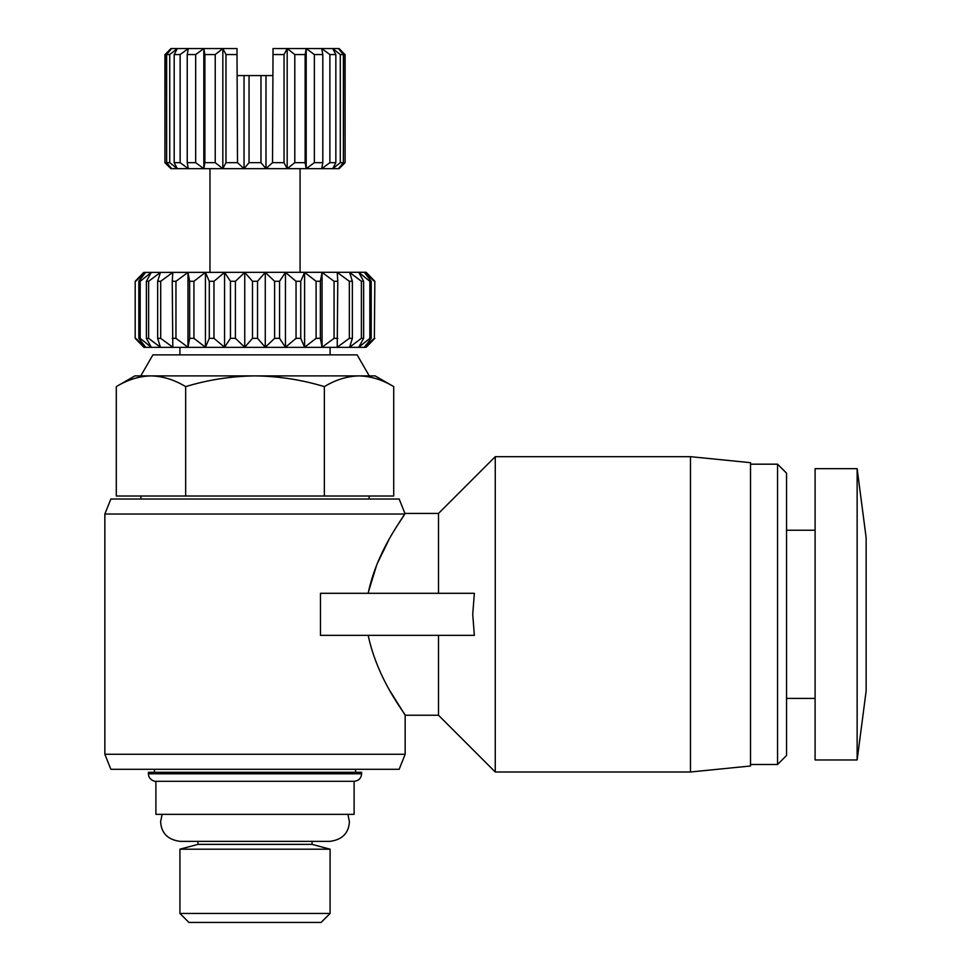 <?xml version="1.0" encoding="UTF-8"?>
<svg xmlns="http://www.w3.org/2000/svg" width="971" height="971" viewBox="0 0 971 971"><rect width="100%" height="100%" fill="white"/><g stroke="black" fill="none" stroke-linecap="round" stroke-linejoin="round"><path stroke-width="1.46" d="M361.625 773.802C361.151 778.329 358.651 780.83 354.112 781.303L155.906 781.303L354.112 781.303L354.112 814.341L155.906 814.341L155.906 781.303C157.108 781.995 148.393 780.733 148.405 773.802L361.625 773.802L361.625 772.297L148.405 772.297L148.405 773.802M690.466 614.327L690.466 456.673L495.259 456.673L495.259 771.994L690.466 771.994L690.466 614.327M690.466 771.994L750.522 765.985L750.522 462.682L690.466 456.673M472.731 614.327L474.358 593.305L320.466 593.305L320.466 635.35L474.358 635.35L472.731 614.327M495.259 456.673L438.504 513.428L438.504 593.305M777.553 464.174L786.559 473.193L786.559 755.474L777.553 764.493L777.553 464.174L750.522 464.174M405.162 754.273L399.166 769.287L110.864 769.287L104.856 754.273L405.162 754.273L405.162 715.239L390.391 691.558M368.47 591.812L376.797 564.661M377.221 563.641L388.861 539.84M399.251 522.471L404.761 514.035C402.212 519.218 376.784 551.225 368.179 593.305M368.179 635.35C377.719 680.853 406.096 714.79 405.162 715.239C406.242 714.972 377.78 681.035 368.179 635.35M404.761 514.035L104.856 514.035L104.856 754.273M438.504 513.428L404.931 513.428L399.166 499.009L110.864 499.009L104.856 514.035M857.138 614.327L857.138 468.677L815.094 468.677L815.094 759.977L857.138 759.977L857.138 614.327M857.138 759.977L866.144 690.915L866.144 537.752L857.138 468.677M369.259 375.886L357.122 354.864L152.908 354.864L140.771 375.886M366.249 347.23L374.83 338.345L366.128 347.363L143.902 347.363L135.2 338.345L135.2 281.287L143.769 272.402L135.2 281.287L135.2 338.345L143.769 347.23M320.369 338.345L322.056 347.23L320.369 338.345L320.369 281.287L316.097 281.287L304.603 272.402L316.097 281.287L316.097 338.345L320.369 338.345M374.369 338.345L374.83 281.287L374.369 338.345L364.356 347.23L371.213 338.345L371.213 281.287L369.842 281.287L369.842 338.345L371.213 338.345M369.842 338.345L358.748 347.23L363.64 338.345L363.64 281.287L361.394 281.287L361.394 338.345L363.64 338.345M361.394 338.345L349.596 347.23L352.364 338.345L352.364 281.287L349.342 281.287L337.216 272.402L349.342 281.287L349.342 338.345L352.364 338.345M349.342 338.345L337.216 347.23L337.787 281.287L334.06 281.287L322.056 272.402L334.06 281.287L334.06 338.345L337.787 338.345M334.06 338.345L322.056 347.23L322.056 272.402L320.369 281.287M316.097 338.345L304.603 347.23L300.743 338.345L300.743 281.287L296.046 281.287L296.046 338.345L300.743 338.345M296.046 338.345L285.45 347.23L279.551 338.345L279.551 281.287L274.611 281.287L274.611 338.345L279.551 338.345M274.611 338.345L265.277 347.23L257.533 338.345L257.533 281.287L252.496 281.287L252.496 338.345L257.533 338.345M330.091 913.444L321.085 922.45L188.944 922.45L179.938 913.444L179.938 849.2L330.091 849.2L330.091 913.444L179.938 913.444M366.249 272.402L374.83 281.287L366.128 272.281L143.769 272.402M257.533 281.287L265.277 272.402L274.611 281.287M279.551 281.287L285.45 272.402L296.046 281.287M300.743 281.287L304.603 272.402L304.603 347.23M337.787 281.287L337.216 272.402M352.364 281.287L349.596 272.402L361.394 281.287M363.64 281.287L358.748 272.402L369.842 281.287M371.213 281.287L364.356 272.402L374.369 281.287M364.356 276.832L358.748 272.402M358.748 279.235L349.596 272.402M330.091 849.2L312.067 844.369L197.95 844.369L179.938 849.2M344.911 162.667L338.381 168.675L343.394 162.667L343.394 54.558L338.381 48.55L344.911 54.558L345.106 162.667L339.097 168.675L170.92 168.675L164.924 162.667L165.119 54.558L171.649 48.55L166.636 54.558L166.636 162.667L171.649 168.675L165.119 162.667M249.049 162.667L260.981 162.667L260.981 75.58L249.049 75.58L249.049 162.667L244.037 168.675L237.507 162.667L236.997 48.55L222.832 48.55L222.832 168.675L215.234 162.667L215.234 54.558L222.832 48.55L225.988 54.558L225.988 162.667L222.832 168.675M438.504 635.35L438.504 715.239L495.259 771.994M324.363 496.011L324.363 386.616C335.675 379.77 347.23 376.19 359.039 375.886L375.134 375.886L393.716 386.616C382.416 379.77 370.849 376.19 359.039 375.886C370.849 376.19 382.416 379.77 393.716 386.616L393.716 496.011L116.302 496.011L116.302 386.616C127.614 379.77 139.169 376.19 150.978 375.886C139.169 376.19 127.614 379.77 116.302 386.616L134.884 375.886L150.978 375.886C162.8 376.19 174.355 379.77 185.655 386.616L185.655 496.011M324.363 386.616C301.75 379.77 278.641 376.19 255.009 375.886C231.389 376.19 208.267 379.77 185.655 386.616M359.039 375.886L150.978 375.886M252.496 338.345L244.753 347.23L235.419 338.345L244.753 347.23L244.753 272.402L252.496 281.287M230.467 338.345L235.419 338.345L235.419 281.287L230.467 281.287L230.467 338.345L224.568 347.23L213.972 338.345L224.568 347.23L224.568 272.402L230.467 281.287M209.287 338.345L213.972 338.345L213.972 281.287L209.287 281.287L209.287 338.345L205.427 347.23L193.933 338.345L205.427 347.23L205.427 272.402L209.287 281.287M189.648 338.345L193.933 338.345L193.933 281.287L189.648 281.287L189.648 338.345L187.973 347.23L175.957 338.345L187.973 347.23L187.973 272.402L189.648 281.287M172.243 338.345L175.957 338.345L175.957 281.287L172.243 281.287L172.802 347.23L160.688 338.345L172.802 347.23M157.654 338.345L160.688 338.345L160.688 281.287L157.654 281.287L157.654 338.345L160.433 347.23L148.624 338.345L148.624 281.287L146.39 281.287L146.39 338.345L148.624 338.345M146.39 338.345L151.282 347.23L140.188 338.345L140.188 281.287L138.817 281.287L138.817 338.345L140.188 338.345M138.817 338.345L145.662 347.23L135.661 338.345M143.769 345.591L145.662 347.23M145.662 342.812L151.282 347.23M151.282 340.396L160.433 347.23M135.661 281.287L145.662 272.402L138.817 281.287M140.188 281.287L151.282 272.402L146.39 281.287M148.624 281.287L160.433 272.402L157.654 281.287M160.688 281.287L172.802 272.402L172.243 281.287M175.957 281.287L187.973 272.402M193.933 281.287L205.427 272.402M213.972 281.287L224.568 272.402M235.419 281.287L244.753 272.402M177.329 168.675L169.731 162.667L169.731 54.558L177.329 48.55L174.173 54.558L174.173 162.667L177.329 168.675M166.636 162.667L169.731 162.667M188.301 168.675L180.145 162.667L180.145 54.558L188.301 48.55L187.233 54.558L187.233 162.667L188.301 168.675M174.173 162.667L180.145 162.667M203.825 168.675L195.669 162.667L195.669 54.558L203.825 48.55L203.825 168.675L204.893 162.667L215.234 162.667M187.233 162.667L195.669 162.667M225.988 162.667L237.507 162.667M287.185 168.675L284.042 162.667L284.042 54.558L287.185 48.55L294.796 54.558L294.796 162.667L287.185 168.675L287.185 48.55L273.033 48.55L272.511 162.667L265.993 168.675L260.981 162.667M272.511 162.667L284.042 162.667M314.361 54.558L314.361 162.667L306.205 168.675L305.125 162.667L305.125 54.558L306.205 48.55L314.361 54.558L322.797 54.558L321.729 48.55L329.885 54.558L335.845 54.558L332.701 48.55L340.299 54.558L343.394 54.558M294.796 162.667L305.125 162.667M329.885 54.558L329.885 162.667L321.729 168.675L322.797 162.667L322.797 54.558M314.361 162.667L322.797 162.667M340.299 54.558L340.299 162.667L332.701 168.675L335.845 162.667L335.845 54.558M329.885 162.667L335.845 162.667M340.299 162.667L343.394 162.667M204.893 162.667L204.893 54.558L203.825 48.55L170.92 48.55L165.119 54.558M166.636 54.558L169.731 54.558M344.911 54.558L339.097 48.55L306.205 48.55L306.205 168.675M174.173 54.558L180.145 54.558M187.233 54.558L195.669 54.558M204.893 54.558L215.234 54.558M203.825 48.55L222.832 48.55M225.988 54.558L236.997 54.558M294.796 54.558L305.125 54.558M287.185 48.55L306.205 48.55M249.049 75.58L244.037 75.58L244.037 168.675M244.037 75.58L237.507 75.58M273.033 54.558L284.042 54.558M260.981 75.58L265.993 75.58L265.993 168.675M265.993 75.58L272.511 75.58M285.45 347.23L285.45 272.402M265.277 347.23L265.277 272.402M162.108 814.341L160.603 821.842C161.368 833.252 167.874 839.757 180.121 841.372L329.897 841.372C342.144 839.757 348.662 833.252 349.426 821.842L347.921 814.341M815.094 530.251L786.559 530.251M369.126 499.009L369.126 496.011M355.617 772.297L355.617 769.287M330.091 354.864L330.091 347.363M300.063 272.281L300.063 168.675M312.067 844.369L312.067 841.372M438.504 715.239L405.162 715.239M777.553 764.493L750.522 764.493M815.094 698.416L786.559 698.416M140.892 499.009L140.892 496.011M154.413 772.297L154.413 769.287M179.938 354.864L179.938 347.363M209.967 272.281L209.967 168.675M197.95 844.369L197.95 841.372M164.924 162.667L164.924 54.558M345.106 162.667L345.106 54.558"/></g></svg>
